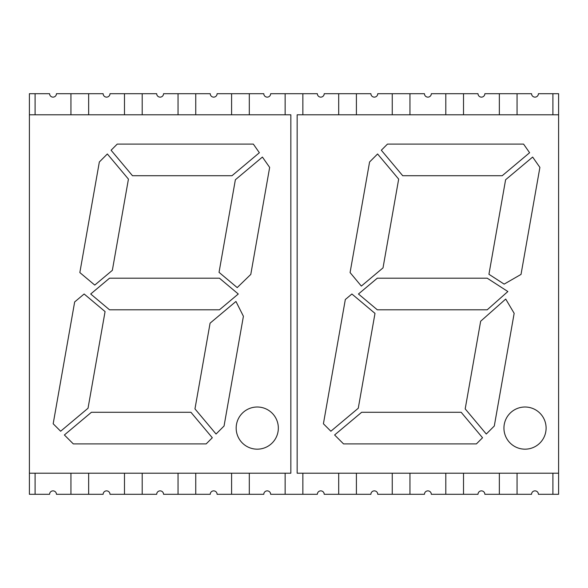 <?xml version="1.0" encoding="UTF-8"?>
<svg xmlns="http://www.w3.org/2000/svg" width="588" height="588" viewBox="0 0 588 588"><rect width="100%" height="100%" fill="white"/><g stroke="black" fill="none" stroke-linecap="round" stroke-linejoin="round"><path stroke-width="0.88" d="M70.935 473.208L70.935 494.295L56.441 494.295A3.425 3.425 0 0 0 53.016 490.87A3.425 3.425 0 0 0 49.59 494.295L35.096 494.295L35.096 473.208M124.487 473.208L124.487 494.295L109.993 494.295A3.425 3.425 0 0 0 106.568 490.87A3.425 3.425 0 0 0 103.143 494.295L88.648 494.295L88.648 473.208M178.039 473.208L178.039 494.295L163.545 494.295A3.425 3.425 0 0 0 160.12 490.87A3.425 3.425 0 0 0 156.695 494.295L142.2 494.295L142.2 473.208M231.591 473.208L231.591 494.295L217.097 494.295A3.425 3.425 0 0 0 213.672 490.87A3.425 3.425 0 0 0 210.247 494.295L195.753 494.295L195.753 473.208M285.143 473.208L285.143 494.295L270.649 494.295A3.425 3.425 0 0 0 267.224 490.87A3.425 3.425 0 0 0 263.799 494.295L249.305 494.295L249.305 473.208M302.857 473.208L302.857 494.295L317.351 494.295A3.425 3.425 0 0 1 320.776 490.87A3.425 3.425 0 0 1 324.201 494.295L370.903 494.295A3.425 3.425 0 0 1 374.328 490.87A3.425 3.425 0 0 1 377.753 494.295L424.455 494.295A3.425 3.425 0 0 1 427.88 490.87A3.425 3.425 0 0 1 431.305 494.295L478.007 494.295A3.425 3.425 0 0 1 481.432 490.87A3.425 3.425 0 0 1 484.857 494.295L531.559 494.295A3.425 3.425 0 0 1 534.984 490.87A3.425 3.425 0 0 1 538.41 494.295L558.6 494.295L558.6 473.208L297.161 473.208L297.161 114.792L558.6 114.792L558.6 93.705L552.904 93.705L552.904 114.792M338.695 473.208L338.695 494.295M392.247 473.208L392.247 494.295M356.409 473.208L356.409 494.295M445.8 473.208L445.8 494.295M409.961 473.208L409.961 494.295M499.352 473.208L499.352 494.295M463.513 473.208L463.513 494.295M552.904 473.208L552.904 494.295M517.065 473.208L517.065 494.295M70.935 494.295L88.648 494.295M445.8 114.792L445.8 93.705L478.007 93.705A3.425 3.425 0 0 0 481.432 97.13A3.425 3.425 0 0 0 484.857 93.705L531.559 93.705A3.425 3.425 0 0 0 534.984 97.13A3.425 3.425 0 0 0 538.41 93.705L552.904 93.705M392.247 114.792L392.247 93.705L424.455 93.705A3.425 3.425 0 0 0 427.88 97.13A3.425 3.425 0 0 0 431.305 93.705L445.8 93.705M338.695 114.792L338.695 93.705L370.903 93.705A3.425 3.425 0 0 0 374.328 97.13A3.425 3.425 0 0 0 377.753 93.705L392.247 93.705M35.096 114.792L35.096 93.705L29.4 93.705L29.4 494.295L35.096 494.295M124.487 494.295L142.2 494.295M163.545 494.295A3.425 3.425 0 0 0 160.12 490.87A3.425 3.425 0 0 0 156.695 494.295M178.039 494.295L195.753 494.295M231.591 494.295L249.305 494.295M270.649 494.295A3.425 3.425 0 0 0 267.224 490.87A3.425 3.425 0 0 0 263.799 494.295M285.143 494.295L302.857 494.295M317.351 494.295A3.425 3.425 0 0 1 320.776 490.87A3.425 3.425 0 0 1 324.201 494.295M370.903 494.295A3.425 3.425 0 0 1 374.328 490.87A3.425 3.425 0 0 1 377.753 494.295M424.455 494.295A3.425 3.425 0 0 1 427.88 490.87A3.425 3.425 0 0 1 431.305 494.295M35.096 93.705L49.59 93.705A3.425 3.425 0 0 0 53.016 97.13A3.425 3.425 0 0 0 56.441 93.705L103.143 93.705A3.425 3.425 0 0 0 106.568 97.13A3.425 3.425 0 0 0 109.993 93.705L156.695 93.705A3.425 3.425 0 0 0 160.12 97.13A3.425 3.425 0 0 0 163.545 93.705L210.247 93.705A3.425 3.425 0 0 0 213.672 97.13A3.425 3.425 0 0 0 217.097 93.705L263.799 93.705A3.425 3.425 0 0 0 267.224 97.13A3.425 3.425 0 0 0 270.649 93.705L317.351 93.705A3.425 3.425 0 0 0 320.776 97.13A3.425 3.425 0 0 0 324.201 93.705L338.695 93.705M70.935 114.792L70.935 93.705M88.648 114.792L88.648 93.705M124.487 114.792L124.487 93.705M142.2 114.792L142.2 93.705M178.039 114.792L178.039 93.705M195.753 114.792L195.753 93.705M231.591 114.792L231.591 93.705M249.305 114.792L249.305 93.705M285.143 114.792L285.143 93.705M302.857 114.792L302.857 93.705M356.409 114.792L356.409 93.705M409.961 114.792L409.961 93.705M463.513 114.792L463.513 93.705M499.352 114.792L499.352 93.705M517.065 114.792L517.065 93.705M525.018 407.006A21.087 21.087 0 0 0 503.938 428.093A21.087 21.087 0 0 0 525.018 449.173A21.087 21.087 0 0 0 546.105 428.093A21.087 21.087 0 0 0 525.018 407.006M486.283 434.025L494.295 426.013L514.162 313.323L505.724 299.057L480.653 321.232L465.196 408.888L486.283 434.025M504.151 284.122L521.027 274.405L539.894 167.411L532.647 157.062L505.599 179.759L488.937 274.287L504.151 284.122M351.896 294L345.325 299.512L323.415 423.779L330.868 431.232L358.268 408.241L374.997 313.382L351.896 294M529.612 152.733L502.211 175.724L402.706 175.724L381.325 150.234L387.47 144.097L523.57 144.097L529.612 152.733M383.016 267.885L361.341 286.077L350.081 272.567L369.58 161.987L377.584 153.975L398.671 179.112L383.016 267.885M361.657 412.276L334.609 434.973L343.539 443.903L476.405 443.903L482.542 437.766L461.161 412.276L361.657 412.276M377.305 309.81L487.202 309.81L507.863 291.538L487.202 278.19L377.305 278.19L358.459 294L377.305 309.81M558.6 114.792L558.6 473.208M532.647 157.062L505.599 179.759M257.257 407.006A21.087 21.087 0 0 0 236.17 428.093A21.087 21.087 0 0 0 257.257 449.173A21.087 21.087 0 0 0 278.337 428.093A21.087 21.087 0 0 0 257.257 407.006M94.756 285.084L79.843 272.567L99.343 161.987L107.347 153.975L128.434 179.112L112.352 270.326L94.756 285.084M111.088 150.234L117.233 144.097L253.332 144.097L259.374 152.733L231.981 175.724L132.476 175.724L111.088 150.234M219.037 272.347L235.369 179.759L262.41 157.062L269.657 167.411L250.789 274.405L237.207 287.598L219.037 272.347M53.177 423.779L60.637 431.232L88.031 408.241L105.076 311.574L84.135 294L74.661 301.945L53.177 423.779M206.167 443.903L212.312 437.766L190.924 412.276L91.419 412.276L64.379 434.973L73.309 443.903L206.167 443.903M216.053 434.025L224.057 426.013L243.41 316.263L235.95 301.46L210.078 323.172L194.966 408.888L216.053 434.025M109.537 309.81L90.699 294L109.537 278.19L219.434 278.19L238.28 294L219.434 309.81L109.537 309.81M29.4 473.208L290.839 473.208L290.839 114.792L29.4 114.792"/></g></svg>
